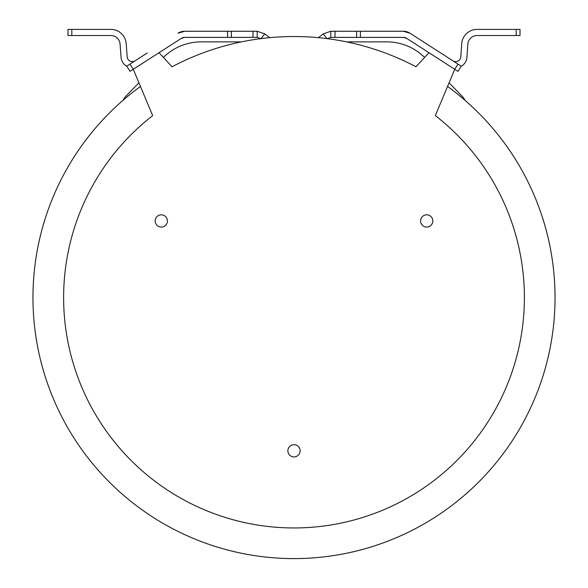<?xml version="1.0" encoding="UTF-8"?>
<svg xmlns="http://www.w3.org/2000/svg" width="588" height="588" viewBox="0 0 588 588"><rect width="100%" height="100%" fill="white"/><g stroke="black" fill="none" stroke-linecap="round" stroke-linejoin="round"><path stroke-width="0.88" d="M524.393 297.565A230.393 230.393 0 0 0 435.326 115.616L454.737 69.281L428.961 52.707L415.966 66.775A261.035 261.035 0 0 0 172.034 66.775L159.039 52.707L133.263 69.281L152.674 115.616A230.393 230.393 0 0 0 294 527.95A230.393 230.393 0 0 0 524.393 297.565M449.085 82.768L462.609 96.77A10.724 10.724 0 0 1 464.829 100.181A261.035 261.035 0 0 0 447.541 86.458A261.035 261.035 0 0 1 294 558.6A261.035 261.035 0 0 1 140.458 86.458A261.035 261.035 0 0 0 123.171 100.188A10.724 10.724 0 0 1 125.391 96.77L138.915 82.768M420.574 220.948A6.13 6.13 0 0 1 426.704 214.818A6.13 6.13 0 0 1 432.834 220.948A6.13 6.13 0 0 1 426.704 227.071A6.13 6.13 0 0 1 420.574 220.948M155.166 220.948A6.13 6.13 0 0 1 161.296 214.818A6.13 6.13 0 0 1 167.426 220.948A6.13 6.13 0 0 1 161.296 227.071A6.13 6.13 0 0 1 155.166 220.948M287.87 450.798A6.13 6.13 0 0 1 294 444.668A6.13 6.13 0 0 1 300.13 450.798A6.13 6.13 0 0 1 294 456.927A6.13 6.13 0 0 1 287.87 450.798M163.405 57.433A53.633 53.633 0 0 1 201.162 41.88L241.389 41.88M346.611 41.88L386.838 41.88A53.633 53.633 0 0 1 424.595 57.433M520.02 35.53L520.02 29.4L520.02 35.53L477.103 35.53A9.298 9.298 0 0 0 467.827 44.188L466.938 57.249A11.275 11.275 0 0 1 461.198 66.312M520.02 29.4L477.103 29.4A15.428 15.428 0 0 0 461.712 43.777L460.823 56.83A5.152 5.152 0 0 1 453.223 60.998L452.9 60.807M440.794 53.03L409.961 33.207A12.26 12.26 0 0 0 403.331 31.26L409.961 33.207L461.279 66.194L457.964 71.346L461.279 66.194M406.911 31.796L403.331 31.26L361.422 31.26M326.957 38.617L323.238 33.869L330.801 31.26L356.607 31.26L356.607 37.389L403.331 37.389L406.646 38.36L403.331 37.389A6.13 6.13 0 0 1 406.646 38.36L454.737 69.274L458.052 64.121M356.607 31.26L403.331 31.26M457.964 71.346L454.737 69.274M323.238 33.869L318.395 37.669M269.605 37.669L264.762 33.869L261.043 38.617M264.762 33.869L257.199 31.26L257.199 37.389L184.669 37.389L181.354 38.36L184.669 37.389A6.13 6.13 0 0 0 181.354 38.36L130.036 71.346L126.721 66.194L129.948 64.121L133.263 69.274M260.976 38.698L257.199 37.389M181.089 31.796L184.669 31.26L257.199 31.26M147.206 53.03L129.948 64.121M184.669 31.26L178.039 33.207A12.26 12.26 0 0 1 184.669 31.26L226.578 31.26M126.721 66.194L130.036 71.346M138.415 65.966L137.702 66.385M126.802 66.312A11.275 11.275 0 0 1 121.069 57.33L120.062 44.026A9.195 9.195 0 0 0 110.897 35.53L67.98 35.53L67.98 29.4L110.897 29.4A15.325 15.325 0 0 1 126.177 43.563L127.184 56.867A5.152 5.152 0 0 0 134.777 60.998L135.1 60.807M67.98 29.4L67.98 35.53M330.801 31.26L330.801 37.389L327.024 38.698M356.607 37.389L330.801 37.389M450.298 66.385L449.585 65.966M360.393 37.389L360.393 31.26M252.994 31.26L252.994 37.389M231.393 37.389L231.393 31.26M227.607 31.26L227.607 37.389M71.809 35.53L71.809 29.4M335.006 37.389L335.006 31.26M516.19 29.4L516.19 35.53"/></g></svg>
